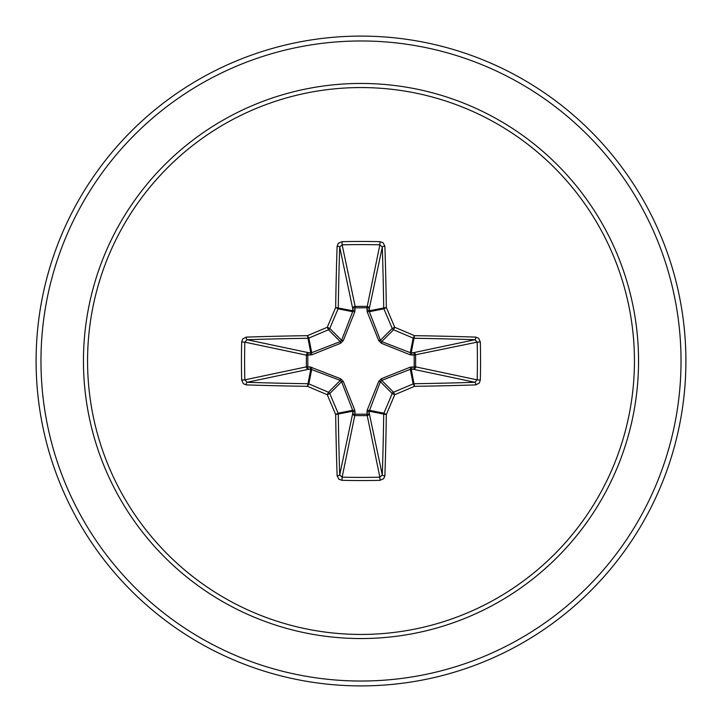 <?xml version="1.0" encoding="UTF-8"?>
<svg xmlns="http://www.w3.org/2000/svg" width="722" height="722" viewBox="0 0 722 722"><rect width="100%" height="100%" fill="white"/><g stroke="black" fill="none" stroke-linecap="round" stroke-linejoin="round"><path stroke-width="1.08" d="M337.111 475.78A2.437 0.857 178.1 0 0 339.71 474.923L352.715 413.363A2.437 0.83 -178.2 0 0 355.053 414.193L342.138 477.188A322.418 123.39 0 0 0 361 477.404A322.418 123.39 0 0 0 379.862 477.188L382.29 474.923A322.454 28.104 -90 0 0 383.716 414.103L369.213 411.224L369.285 413.363A2.437 2.247 -11.9 0 1 366.857 415.619L355.143 415.619A2.437 2.247 11.9 0 1 352.715 413.363L352.661 410.286L341.596 381.712L329.783 393.535A322.075 28.068 67.5 0 0 338.104 413.174A2.437 2.428 78.8 0 1 338.284 414.103A322.454 28.104 90 0 0 339.71 474.923L342.138 477.188L341.993 480.338L338.934 479.264L337.111 475.78A324.891 28.32 -90 0 1 335.667 414.509A324.512 28.284 -112.5 0 1 327.283 394.717L328.465 392.217A2.437 2.428 45 0 1 329.783 393.535L327.283 394.717A324.512 28.284 -157.5 0 1 307.491 386.333L308.826 383.896A322.075 28.068 22.5 0 0 328.465 392.217L340.288 380.404L310.776 369.213A2.437 0.83 88.2 0 1 309.955 366.884L340.585 378.707L343.293 381.415L354.791 410.177L355.053 414.193L366.947 414.193L367.209 410.177L378.707 381.415L381.415 378.707L410.177 367.209L414.193 366.947A2.437 0.83 -88.2 0 1 413.363 369.285L410.286 369.339L381.712 380.404L380.404 381.712L369.213 411.224A2.437 0.83 -1.8 0 1 366.884 412.045M241.662 380.007L244.812 379.862L306.381 366.857A2.437 2.247 78.1 0 0 308.637 369.285L310.776 369.213L307.491 386.333A324.891 28.32 180 0 1 246.22 384.889L243.359 383.725L241.662 380.007A324.855 124.319 -90 0 1 241.455 361A324.855 124.319 -90 0 1 241.662 341.993L244.812 342.138A322.418 123.39 90 0 0 244.596 361A322.418 123.39 90 0 0 244.812 379.862L247.077 382.29A322.454 28.104 0 0 0 307.897 383.716A2.437 2.428 11.2 0 1 308.826 383.896L311.714 369.339A2.437 0.749 110.9 0 1 311.823 367.209M367.209 410.177A2.437 0.749 -159.1 0 0 369.339 410.286L383.896 413.174L386.333 414.509L383.716 414.103A2.437 2.428 -78.8 0 1 383.896 413.174A322.075 28.068 -67.5 0 0 392.217 393.535A2.437 2.428 -45 0 1 393.535 392.217A322.075 28.068 -22.5 0 0 413.174 383.896A2.437 2.428 -11.2 0 1 414.103 383.716A322.454 28.104 0 0 0 474.923 382.29L413.363 369.285A2.437 2.247 -78.1 0 0 415.619 366.857L414.193 366.947L414.193 355.053L410.177 354.791L381.415 343.293L378.707 340.585L367.209 311.823L366.947 307.807A2.437 0.83 -178.2 0 1 369.285 308.637L369.339 311.714L380.404 340.288L381.712 341.596L410.286 352.661L413.363 352.715A2.437 2.247 -101.9 0 1 415.619 355.143L415.619 366.857L477.188 379.862L480.338 380.007L479.264 383.066L475.78 384.889A324.891 28.32 180 0 1 414.509 386.333A324.512 28.284 157.5 0 1 394.717 394.717A324.512 28.284 112.5 0 1 386.333 414.509A324.891 28.32 90 0 1 384.889 475.78L383.725 478.641L380.007 480.338A324.855 124.319 180 0 1 361 480.545A324.855 124.319 180 0 1 341.993 480.338M241.662 341.993L242.736 338.934L246.22 337.111A324.891 28.32 0 0 1 307.491 335.667A324.512 28.284 -22.5 0 1 327.283 327.283A324.512 28.284 -67.5 0 1 335.667 307.491A324.891 28.32 -90 0 1 337.111 246.22L338.275 243.359L341.993 241.662A324.855 124.319 0 0 1 361 241.455A324.855 124.319 0 0 1 380.007 241.662L379.862 244.812L366.947 307.807L355.053 307.807L355.143 306.381L366.857 306.381A2.437 2.247 -168.1 0 1 369.285 308.637L382.29 247.077L379.862 244.812A322.418 123.39 180 0 0 342.138 244.812L339.71 247.077A322.454 28.104 90 0 0 338.284 307.897A2.437 2.428 101.2 0 1 338.104 308.826A322.075 28.068 112.5 0 0 329.783 328.465A2.437 2.428 135 0 1 328.465 329.783A322.075 28.068 157.5 0 0 308.826 338.104A2.437 2.428 168.8 0 1 307.897 338.284A322.454 28.104 180 0 0 247.077 339.71L244.812 342.138L306.381 355.143A2.437 2.247 101.9 0 1 308.637 352.715A2.437 0.83 -88.2 0 0 307.807 355.053L307.807 366.947L309.955 366.884M246.22 337.111A2.437 0.857 88.1 0 0 247.077 339.71L308.637 352.715L311.714 352.661L340.288 341.596L341.596 340.288L352.661 311.714L352.715 308.637A2.437 0.83 -1.8 0 1 355.053 307.807L354.791 311.823L343.293 340.585L340.585 343.293L311.823 354.791L306.381 355.143L306.381 366.857L307.807 366.947A2.437 0.83 88.2 0 0 308.637 369.285L247.077 382.29A2.437 0.857 -88.1 0 0 246.22 384.889M361 87.561A273.439 273.439 0 0 1 634.439 361A273.439 273.439 0 0 1 361 634.439A273.439 273.439 0 0 1 87.561 361A273.439 273.439 0 0 1 361 87.561M380.007 241.662L383.066 242.736L384.889 246.22A2.437 0.857 178.1 0 0 382.29 247.077A322.454 28.104 -90 0 1 383.716 307.897A2.437 2.428 -101.2 0 0 383.896 308.826L369.339 311.714A2.437 0.749 159.1 0 0 367.209 311.823M475.78 384.889A2.437 0.857 88.1 0 0 474.923 382.29L477.188 379.862A322.418 123.39 -90 0 0 477.188 342.138L474.923 339.71A2.437 0.857 -88.1 0 0 475.78 337.111L478.641 338.275L480.338 341.993A324.855 124.319 90 0 1 480.338 380.007M361 36.1A324.9 324.9 0 0 1 685.9 361A324.9 324.9 0 0 1 361 685.9A324.9 324.9 0 0 1 36.1 361A324.9 324.9 0 0 1 361 36.1A324.9 324.9 0 0 0 36.1 361A324.9 324.9 0 0 0 361 685.9M343.293 381.415L341.596 381.712L340.288 380.404L340.585 378.707M480.338 341.993L477.188 342.138L414.193 355.053A2.437 0.83 88.2 0 0 413.363 352.715L474.923 339.71A322.454 28.104 180 0 0 414.103 338.284A2.437 2.428 -168.8 0 1 413.174 338.104L414.509 335.667A324.891 28.32 0 0 1 475.78 337.111M410.177 354.791A2.437 0.749 110.9 0 0 410.286 352.661L413.174 338.104A322.075 28.068 -157.5 0 0 393.535 329.783A2.437 2.428 -135 0 1 392.217 328.465A322.075 28.068 -112.5 0 0 383.896 308.826L386.333 307.491L369.213 310.776A2.437 0.83 -178.2 0 0 366.884 309.955M337.111 246.22A2.437 0.857 1.9 0 1 339.71 247.077L352.715 308.637A2.437 2.247 168.1 0 1 355.143 306.381L342.138 244.812L341.993 241.662M378.707 381.415L380.404 381.712L392.217 393.535L394.717 394.717L393.535 392.217L381.712 380.404L381.415 378.707M384.889 475.78A2.437 0.857 1.9 0 1 382.29 474.923L369.285 413.363A2.437 0.83 -1.8 0 1 366.947 414.193L379.862 477.188L380.007 480.338M410.177 367.209A2.437 0.749 -110.9 0 1 410.286 369.339L413.174 383.896L414.509 386.333L411.224 369.213A2.437 0.83 -88.2 0 0 412.045 366.884M354.791 410.177A2.437 0.749 159.1 0 1 352.661 410.286L338.104 413.174L335.667 414.509L352.787 411.224A2.437 0.83 -178.2 0 0 355.116 412.045M412.045 355.116A2.437 0.83 88.2 0 0 411.224 352.787L414.509 335.667A324.512 28.284 22.5 0 0 394.717 327.283L392.217 328.465L380.404 340.288L378.707 340.585M381.415 343.293L381.712 341.596L393.535 329.783L394.717 327.283A324.512 28.284 67.5 0 0 386.333 307.491A324.891 28.32 90 0 0 384.889 246.22M311.823 354.791A2.437 0.749 -110.9 0 1 311.714 352.661L308.826 338.104L307.491 335.667L310.776 352.787A2.437 0.83 -88.2 0 0 309.955 355.116M343.293 340.585L341.596 340.288L329.783 328.465L327.283 327.283L328.465 329.783L340.288 341.596L340.585 343.293M355.116 309.955A2.437 0.83 -1.8 0 0 352.787 310.776L335.667 307.491L338.104 308.826L352.661 311.714A2.437 0.749 -159.1 0 1 354.791 311.823M361 638.546A277.546 277.546 0 0 1 83.454 361A277.546 277.546 0 0 1 361 83.454A277.546 277.546 0 0 1 638.546 361A277.546 277.546 0 0 1 361 638.546M361 40.973A320.026 320.026 0 0 1 681.026 361A320.026 320.026 0 0 1 361 681.026A320.026 320.026 0 0 1 40.973 361A320.026 320.026 0 0 1 361 40.973"/></g></svg>

